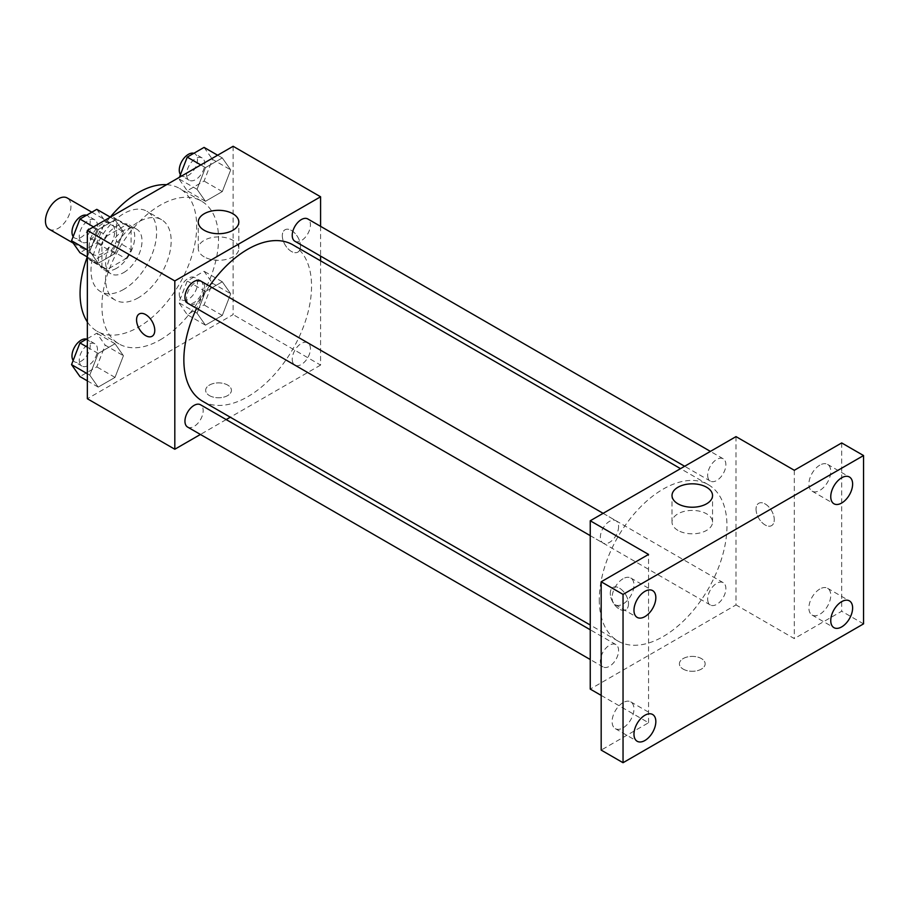 <?xml version="1.0" encoding="UTF-8"?>
<svg xmlns="http://www.w3.org/2000/svg" width="909" height="909" viewBox="0 0 909 909"><rect width="100%" height="100%" fill="white"/><g stroke="black" fill="none" stroke-linecap="round" stroke-linejoin="round"><path stroke-width="0.68" stroke-dasharray="4.54 3.41" d="M49.188 229.227A18.032 10.419 120 0 0 67.221 218.808A18.032 10.419 120 0 0 67.221 197.98M89.184 246.214A18.032 10.419 120 0 0 92.911 254.475A18.032 10.419 120 0 0 110.955 244.055A18.032 10.419 120 0 0 110.955 223.228A18.032 10.419 120 0 0 97.047 228.057A18.032 10.419 120 0 0 89.184 246.214M92.582 227.42L111.284 216.626A24.486 14.135 120 0 1 114.182 217.637A24.486 14.135 120 0 1 116.511 219.637L116.511 241.226A24.486 14.135 120 0 1 111.284 250.282L92.582 261.076A24.486 14.135 120 0 1 89.684 260.054A24.486 14.135 120 0 1 87.355 258.065L87.355 236.476A24.486 14.135 120 0 1 92.582 227.42L107.16 235.829L125.862 225.034L111.284 216.626M111.284 250.282L125.862 258.701L107.16 269.496L92.582 261.076M87.355 258.065L101.933 266.473L101.933 244.885L87.355 236.476M101.933 266.473A24.486 14.135 120 0 0 104.262 268.473A24.486 14.135 120 0 0 107.16 269.496M125.862 258.701A24.486 14.135 120 0 0 131.089 249.645L116.511 241.226M125.862 225.034A24.486 14.135 120 0 1 128.76 226.057A24.486 14.135 120 0 1 131.089 228.057L131.089 249.645M107.16 235.829A24.486 14.135 120 0 0 101.933 244.885M116.511 268.303A25.77 14.874 -60 0 1 103.626 269.587A25.77 14.874 -60 0 1 103.626 239.828A25.77 14.874 -60 0 1 129.396 224.955A25.77 14.874 -60 0 1 133.339 245.6A25.77 14.874 -60 0 1 116.511 268.303M123.794 272.518A25.77 14.874 120 0 0 140.634 249.805A25.77 14.874 120 0 0 136.68 229.159A25.77 14.874 120 0 0 116.829 236.056A25.77 14.874 120 0 0 105.58 261.997A25.77 14.874 120 0 0 110.909 273.791A25.77 14.874 120 0 0 123.794 272.518M131.089 228.057L116.511 219.637M123.794 289.346A46.382 26.781 -60 0 1 100.604 291.641A46.382 26.781 -60 0 1 100.604 238.09A46.382 26.781 -60 0 1 146.985 211.308A46.382 26.781 -60 0 1 154.098 248.475A46.382 26.781 -60 0 1 123.794 289.346M138.373 297.754A46.382 26.781 -60 0 1 115.182 300.061A46.382 26.781 -60 0 1 115.182 246.498A46.382 26.781 -60 0 1 161.563 219.717A46.382 26.781 -60 0 1 168.676 256.883A46.382 26.781 -60 0 1 138.373 297.754M166.597 184.686A82.458 47.609 -60 0 1 179.607 188.481A82.458 47.609 -60 0 1 192.242 254.554A82.458 47.609 -60 0 1 138.373 327.217A82.458 47.609 -60 0 1 97.149 331.296A82.458 47.609 -60 0 1 87.355 321.934M87.287 256.94A82.458 47.609 -60 0 1 110.273 217.115M160.234 339.841A82.458 47.609 120 0 0 214.104 267.178A82.458 47.609 120 0 0 201.468 201.105A82.458 47.609 120 0 0 137.929 223.194A82.458 47.609 120 0 0 101.933 306.174A82.458 47.609 120 0 0 119.011 343.92A82.458 47.609 120 0 0 160.234 339.841M230.716 293.766L222.296 315.457L205.468 325.172L197.048 313.196L205.468 291.505L222.296 281.79L230.716 293.766L222.296 315.457L205.468 325.172L197.048 313.196L205.468 291.505L222.296 281.79L230.716 293.766L212.49 283.244L204.07 304.935L187.243 314.65L178.823 302.686L187.243 280.995L204.07 271.268L212.49 283.244M230.716 169.881L222.296 191.572L205.468 201.298L197.048 189.322L205.468 167.631L222.296 157.916L230.716 169.881L222.296 191.572L205.468 201.298L197.048 189.322L205.468 167.631L222.296 157.916L230.716 169.881L212.49 159.37L204.07 181.061L187.243 190.776L178.823 178.8L179.414 177.278M233.124 146.281L233.124 314.594L87.355 398.744M123.431 355.703L115.011 377.394L98.183 387.109L89.764 375.144L98.183 353.453L115.011 343.727L123.431 355.703L115.011 377.394L98.183 387.109L89.764 375.144L98.183 353.453L115.011 343.727L123.431 355.703L105.205 345.181L96.797 366.872L79.958 376.587M123.431 231.829L115.011 253.52L98.183 263.235L89.764 251.259L98.183 229.568L115.011 219.853L123.431 231.829L115.011 253.52L98.183 263.235L89.764 251.259L98.183 229.568L115.011 219.853L123.431 231.829L105.205 221.307L96.797 242.998L79.958 252.713M320.582 260.826L320.582 365.088L233.124 314.594M320.582 365.088L230.295 417.208M226.182 419.583L200.412 434.468M209.434 395.597A12.885 7.442 0 0 0 223.478 397.199A12.885 7.442 0 0 0 231.431 390.336A12.885 7.442 0 0 0 218.546 382.894A12.885 7.442 0 0 0 205.661 390.336A12.885 7.442 0 0 0 209.434 395.597A12.885 7.442 0 0 0 223.478 397.199A12.885 7.442 0 0 0 231.431 390.325A12.885 7.442 0 0 0 218.546 382.882A12.885 7.442 0 0 0 205.661 390.325A12.885 7.442 0 0 0 209.434 395.585M202.548 401.199A90.286 52.131 120 0 0 292.846 349.067A90.286 52.131 120 0 0 292.846 244.816M209.456 286.051A90.286 52.131 120 0 0 196.571 308.367M320.582 226.33L320.582 256.088M294.902 241.26A12.885 7.442 120 0 0 307.776 233.818A12.885 7.442 120 0 0 307.776 218.944M292.232 359.237A12.885 7.442 120 0 0 294.902 365.134A12.885 7.442 120 0 0 307.776 357.692A12.885 7.442 120 0 0 307.776 342.818A12.885 7.442 120 0 0 297.857 346.272A12.885 7.442 120 0 0 292.232 359.237M187.618 427.071A12.885 7.442 120 0 0 200.503 419.64A12.885 7.442 120 0 0 200.503 404.755M200.503 280.881A12.885 7.442 -60 0 1 203.162 286.778A12.885 7.442 -60 0 1 197.537 299.743A12.885 7.442 -60 0 1 187.618 303.197M282.313 235.692A12.885 7.442 -120 0 0 287.937 248.657A12.885 7.442 -120 0 0 297.868 252.111A12.885 7.442 -120 0 0 297.868 237.226A12.885 7.442 -120 0 0 284.983 229.795A12.885 7.442 -120 0 0 282.313 235.692A12.885 7.442 -120 0 0 287.937 248.657A12.885 7.442 -120 0 0 297.868 252.111A12.885 7.442 -120 0 0 297.868 237.238A12.885 7.442 -120 0 0 284.983 229.795A12.885 7.442 -120 0 0 282.313 235.692M139.225 313.946L139.225 313.946A12.885 7.442 60 0 1 149.156 317.4A12.885 7.442 60 0 1 154.78 330.365A12.885 7.442 60 0 1 152.11 336.262L152.11 336.262M204.218 256.883A20.271 11.703 180 0 1 198.276 248.612A20.271 11.703 180 0 1 218.546 236.908A20.271 11.703 180 0 1 238.817 248.612A20.271 11.703 180 0 1 226.296 259.417A20.271 11.703 180 0 1 204.218 256.883M599.281 599.713A90.286 52.131 120 0 0 617.984 641.05A90.286 52.131 120 0 0 708.27 588.918A90.286 52.131 120 0 0 708.27 484.656A90.286 52.131 120 0 0 638.697 508.847A90.286 52.131 120 0 0 599.281 599.713M618.597 526.618A12.885 7.442 -60 0 1 612.973 539.582A12.885 7.442 -60 0 1 603.042 543.037A12.885 7.442 -60 0 1 603.042 528.163A12.885 7.442 -60 0 1 615.927 520.721A12.885 7.442 -60 0 1 618.597 526.618M707.656 599.076A12.885 7.442 120 0 0 710.327 604.974A12.885 7.442 120 0 0 723.212 597.543A12.885 7.442 120 0 0 723.212 582.669A12.885 7.442 120 0 0 713.281 586.112A12.885 7.442 120 0 0 707.656 599.076M600.372 661.025A12.885 7.442 120 0 0 603.042 666.922A12.885 7.442 120 0 0 615.927 659.479A12.885 7.442 120 0 0 615.927 644.606A12.885 7.442 120 0 0 605.996 648.049A12.885 7.442 120 0 0 600.372 661.025M707.656 475.202A12.885 7.442 120 0 0 710.327 481.1A12.885 7.442 120 0 0 723.212 473.657A12.885 7.442 120 0 0 723.212 458.784A12.885 7.442 120 0 0 713.281 462.238A12.885 7.442 120 0 0 707.656 475.202M736.006 436.615L736.006 604.928L590.248 689.09M863.55 623.869L841.689 611.246L794.307 638.595L736.006 604.928M601.179 695.396L648.549 722.746L601.179 750.095M683.17 669.104A12.885 7.442 0 0 0 697.203 670.717A12.885 7.442 0 0 0 705.157 663.843A12.885 7.442 0 0 0 692.283 656.4A12.885 7.442 0 0 0 679.398 663.843A12.885 7.442 0 0 0 683.17 669.104A12.885 7.442 0 0 0 697.203 670.706A12.885 7.442 0 0 0 705.157 663.831A12.885 7.442 0 0 0 692.283 656.389A12.885 7.442 0 0 0 679.398 663.831A12.885 7.442 0 0 0 683.17 669.092M794.307 470.283L794.307 638.595M756.049 509.199A12.885 7.442 -120 0 0 761.674 522.164A12.885 7.442 -120 0 0 771.605 525.618A12.885 7.442 -120 0 0 771.605 510.733A12.885 7.442 -120 0 0 758.72 503.302A12.885 7.442 -120 0 0 756.049 509.199A12.885 7.442 -120 0 0 761.662 522.164A12.885 7.442 -120 0 0 771.593 525.618A12.885 7.442 -120 0 0 771.593 510.744A12.885 7.442 -120 0 0 758.708 503.302A12.885 7.442 -120 0 0 756.038 509.199M648.549 722.746L648.549 554.433M628.505 603.871A12.885 7.442 60 0 1 625.835 609.769A12.885 7.442 60 0 1 612.95 602.337A12.885 7.442 60 0 1 612.95 587.453A12.885 7.442 60 0 1 622.881 590.907A12.885 7.442 60 0 1 628.505 603.871A12.885 7.442 60 0 1 625.846 609.769A12.885 7.442 60 0 1 612.961 602.326A12.885 7.442 60 0 1 612.961 587.453A12.885 7.442 60 0 1 622.892 590.907A12.885 7.442 60 0 1 628.517 603.871M677.944 530.39A20.271 11.703 180 0 1 672.012 522.118A20.271 11.703 180 0 1 692.283 510.415A20.271 11.703 180 0 1 712.542 522.118A20.271 11.703 180 0 1 700.032 532.924A20.271 11.703 180 0 1 677.944 530.39M819.816 589.021A15.464 8.931 120 0 0 809.726 602.644A15.464 8.931 120 0 0 812.089 615.041A15.464 8.931 120 0 0 827.554 606.11A15.464 8.931 120 0 0 827.554 588.259A15.464 8.931 120 0 0 819.816 589.021M819.816 465.147A15.464 8.931 120 0 0 809.726 478.77A15.464 8.931 120 0 0 812.089 491.155A15.464 8.931 120 0 0 827.554 482.236A15.464 8.931 120 0 0 827.554 464.374A15.464 8.931 120 0 0 819.816 465.147M841.689 442.933L841.689 611.246M623.04 702.634A15.464 8.931 120 0 0 612.939 716.258A15.464 8.931 120 0 0 615.313 728.643A15.464 8.931 120 0 0 630.766 719.723A15.464 8.931 120 0 0 630.766 701.873A15.464 8.931 120 0 0 623.04 702.634M623.04 578.76A15.464 8.931 120 0 0 612.939 592.384A15.464 8.931 120 0 0 615.313 604.769A15.464 8.931 120 0 0 630.766 595.838A15.464 8.931 120 0 0 630.766 577.988A15.464 8.931 120 0 0 623.04 578.76M96.797 209.331L105.205 221.307M79.265 236.283A12.885 7.442 120 0 0 81.935 242.18A12.885 7.442 120 0 0 94.82 234.738A12.885 7.442 120 0 0 94.82 219.864A12.885 7.442 120 0 0 84.889 223.319A12.885 7.442 120 0 0 79.265 236.283M115.011 253.52L96.797 242.998M98.183 263.235L87.355 256.986M89.764 251.259L87.355 249.873M98.183 229.568L93.513 226.875M115.011 219.853L110.353 217.16M73.163 236.579A12.885 7.442 120 0 0 74.652 237.976A12.885 7.442 120 0 0 87.537 230.534A12.885 7.442 120 0 0 87.537 215.66A12.885 7.442 120 0 0 86.56 215.24M204.07 147.394L212.49 159.37M186.55 174.346A12.885 7.442 120 0 0 189.22 180.243A12.885 7.442 120 0 0 202.105 172.801A12.885 7.442 120 0 0 202.105 157.927A12.885 7.442 120 0 0 192.174 161.382A12.885 7.442 120 0 0 186.55 174.346M222.296 191.572L204.07 181.061M205.468 201.298L187.243 190.776M197.048 189.322L178.823 178.8M205.468 167.631L200.798 164.938M222.296 157.916L217.626 155.223M180.448 174.642A12.885 7.442 120 0 0 181.925 176.039A12.885 7.442 120 0 0 194.81 168.597A12.885 7.442 120 0 0 194.81 153.723A12.885 7.442 120 0 0 193.833 153.303M87.355 338.659L96.797 333.217L105.205 345.181M79.265 360.157A12.885 7.442 120 0 0 81.935 366.066A12.885 7.442 120 0 0 94.82 358.623A12.885 7.442 120 0 0 94.82 343.75A12.885 7.442 120 0 0 84.889 347.193A12.885 7.442 120 0 0 79.265 360.157M115.011 377.394L96.797 366.872M98.183 387.109L87.355 380.86M89.764 375.144L87.355 373.747M98.183 353.453L87.355 347.204M115.011 343.727L96.797 333.217M73.163 360.453A12.885 7.442 120 0 0 74.652 361.85A12.885 7.442 120 0 0 87.537 354.419A12.885 7.442 120 0 0 87.537 339.534A12.885 7.442 120 0 0 86.56 339.125M186.55 298.22A12.885 7.442 120 0 0 189.22 304.117A12.885 7.442 120 0 0 202.105 296.686A12.885 7.442 120 0 0 202.105 281.801A12.885 7.442 120 0 0 192.174 285.256A12.885 7.442 120 0 0 186.55 298.22M222.296 315.457L204.07 304.935M205.468 325.172L187.243 314.65M197.048 313.196L178.823 302.686M205.468 291.505L187.243 280.995M222.296 281.79L204.07 271.268M179.266 294.016A12.885 7.442 120 0 0 181.925 299.913A12.885 7.442 120 0 0 194.81 292.471A12.885 7.442 120 0 0 194.81 277.597A12.885 7.442 120 0 0 184.891 281.051A12.885 7.442 120 0 0 179.266 294.016M73.197 243.089L92.911 254.475M91.843 212.195L110.955 223.228M136.68 229.159L129.396 224.955M110.909 273.791L103.626 269.587M128.76 226.057L114.182 217.637M104.262 268.473L89.684 260.054M161.563 219.717L146.985 211.308M115.182 300.061L100.604 291.641M201.468 201.105L179.607 188.481M119.011 343.92L97.149 331.296M238.817 248.612L238.817 222.023M198.276 248.612L198.276 222.023M708.27 484.656L680.534 468.646M617.984 641.05L590.248 625.028M590.248 535.651L603.042 543.037M603.121 513.335L615.927 520.721M723.212 582.669L307.776 342.818M710.327 604.974L294.902 365.134M615.927 644.606L590.248 629.778M603.042 666.922L590.248 659.525M723.212 458.784L710.406 451.398M710.327 481.1L684.636 466.272M712.542 522.118L712.542 495.53M672.012 522.118L672.012 495.53M812.089 615.041L833.951 627.664M827.554 588.259L849.415 600.883M615.313 728.643L637.175 741.267M630.766 701.873L652.639 714.497M615.313 604.769L637.175 617.393M630.766 577.988L652.639 590.611M812.089 491.155L833.951 503.779M827.554 464.374L849.415 476.998M94.82 219.864L87.537 215.66M81.935 242.18L74.652 237.976M202.105 157.927L194.81 153.723M189.22 180.243L181.925 176.039M94.82 343.75L87.537 339.534M81.935 366.066L74.652 361.85M202.105 281.801L194.81 277.597M189.22 304.117L181.925 299.913"/><path stroke-width="1.36" d="M91.843 212.195L67.221 197.98A18.032 10.419 120 0 0 53.324 202.809A18.032 10.419 120 0 0 45.45 220.967A18.032 10.419 120 0 0 49.188 229.227L73.197 243.089M87.355 321.934A82.458 47.609 -60 0 1 87.287 256.94M110.273 217.115A82.458 47.609 -60 0 1 166.597 184.686M200.412 434.468L174.812 449.239L87.355 398.744L87.355 230.431L233.124 146.281L320.582 196.776L320.582 226.33M230.295 417.208L226.182 419.583M196.571 308.367A90.286 52.131 120 0 0 183.857 359.862A90.286 52.131 120 0 0 202.548 401.199L590.248 625.028M680.534 468.646L292.846 244.816A90.286 52.131 120 0 0 209.456 286.051M320.582 256.088L320.582 260.826M174.812 449.239L174.812 280.926L320.582 196.776M710.406 451.398L307.776 218.944A12.885 7.442 120 0 0 297.857 222.387A12.885 7.442 120 0 0 292.232 235.351A12.885 7.442 120 0 0 294.902 241.26L684.636 466.272M590.248 629.778L200.503 404.755A12.885 7.442 120 0 0 190.572 408.209A12.885 7.442 120 0 0 184.947 421.174A12.885 7.442 120 0 0 187.618 427.071L590.248 659.525M590.248 535.651L187.618 303.197A12.885 7.442 -60 0 1 187.618 288.312A12.885 7.442 -60 0 1 200.503 280.881L603.121 513.335M174.812 280.926L87.355 230.431M204.218 230.295A20.271 11.703 180 0 1 198.276 222.023A20.271 11.703 180 0 1 218.546 210.32A20.271 11.703 180 0 1 238.817 222.023A20.271 11.703 180 0 1 226.296 232.829A20.271 11.703 180 0 1 204.218 230.295M154.769 330.365A12.885 7.442 60 0 1 152.11 336.262A12.885 7.442 60 0 1 139.225 328.831A12.885 7.442 60 0 1 139.225 313.946A12.885 7.442 60 0 1 149.144 317.4A12.885 7.442 60 0 1 154.769 330.365M152.11 336.262A12.885 7.442 60 0 1 139.225 328.819A12.885 7.442 60 0 1 139.225 313.946M601.179 695.396L590.248 689.09L590.248 520.766L736.006 436.615L794.307 470.283L841.689 442.933L863.55 455.545L863.55 623.869L623.04 762.719L601.179 750.095L601.179 581.783L648.549 554.433L590.248 520.766M623.04 762.719L623.04 594.406L601.179 581.783M623.04 594.406L863.55 455.545M677.944 503.802A20.271 11.703 180 0 1 672.012 495.53A20.271 11.703 180 0 1 692.283 483.827A20.271 11.703 180 0 1 712.542 495.53A20.271 11.703 180 0 1 700.032 506.336A20.271 11.703 180 0 1 677.944 503.802M841.689 503.018A15.464 8.931 -60 0 1 833.951 503.779A15.464 8.931 -60 0 1 831.587 491.394A15.464 8.931 -60 0 1 841.689 477.77A15.464 8.931 -60 0 1 849.415 476.998A15.464 8.931 -60 0 1 851.79 489.394A15.464 8.931 -60 0 1 841.689 503.018M644.901 616.632A15.464 8.931 -60 0 1 637.175 617.393A15.464 8.931 -60 0 1 634.8 605.008A15.464 8.931 -60 0 1 644.901 591.384A15.464 8.931 -60 0 1 652.639 590.611A15.464 8.931 -60 0 1 655.003 602.997A15.464 8.931 -60 0 1 644.901 616.632M644.901 740.505A15.464 8.931 -60 0 1 637.175 741.267A15.464 8.931 -60 0 1 634.8 728.882A15.464 8.931 -60 0 1 644.901 715.258A15.464 8.931 -60 0 1 652.639 714.497A15.464 8.931 -60 0 1 655.003 726.882A15.464 8.931 -60 0 1 644.901 740.505M841.689 626.892A15.464 8.931 -60 0 1 833.951 627.664A15.464 8.931 -60 0 1 831.587 615.268A15.464 8.931 -60 0 1 841.689 601.644A15.464 8.931 -60 0 1 849.415 600.883A15.464 8.931 -60 0 1 851.79 613.268A15.464 8.931 -60 0 1 841.689 626.892M87.355 256.986L79.958 252.713L71.55 240.737L79.958 219.046L96.797 209.331L110.353 217.16M87.355 249.873L71.55 240.737M93.513 226.875L79.958 219.046M86.56 215.24A12.885 7.442 120 0 0 77.015 219.762A12.885 7.442 120 0 0 71.981 232.079A12.885 7.442 120 0 0 73.163 236.579M179.414 177.278L187.243 157.109L204.07 147.394L217.626 155.223M200.798 164.938L187.243 157.109M193.833 153.303A12.885 7.442 120 0 0 184.3 157.814A12.885 7.442 120 0 0 179.266 170.131A12.885 7.442 120 0 0 180.448 174.642M87.355 380.86L79.958 376.587L71.55 364.623L79.958 342.932L87.355 338.659M87.355 373.747L71.55 364.623M87.355 347.204L79.958 342.932M86.56 339.125A12.885 7.442 120 0 0 77.015 343.636A12.885 7.442 120 0 0 71.981 355.953A12.885 7.442 120 0 0 73.163 360.453"/></g></svg>
